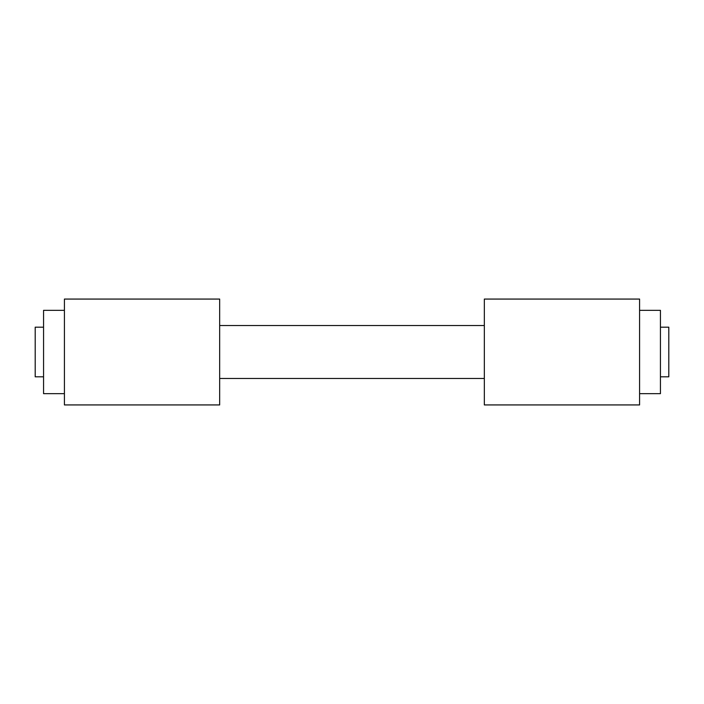<?xml version="1.0" encoding="UTF-8"?>
<svg xmlns="http://www.w3.org/2000/svg" width="704" height="704" viewBox="0 0 704 704"><rect width="100%" height="100%" fill="white"/><g stroke="black" fill="none" stroke-linecap="round" stroke-linejoin="round"><path stroke-width="1.06" d="M660.44 376.825L668.8 376.825L668.8 327.175L660.44 327.175M43.56 376.825L35.2 376.825L35.2 327.175L43.56 327.175M219.666 352L219.666 299.068L64.416 299.068L64.416 404.932L219.666 404.932L219.666 352M43.56 310.341L64.416 310.341L43.56 310.341L43.56 393.659L64.416 393.659L43.56 393.659M484.334 352L484.334 299.068L639.584 299.068L639.584 404.932L484.334 404.932L484.334 352M660.44 310.341L639.584 310.341L660.44 310.341L660.44 393.659L639.584 393.659L660.44 393.659M484.334 325.53L219.666 325.53M484.334 378.47L219.666 378.47"/></g></svg>

